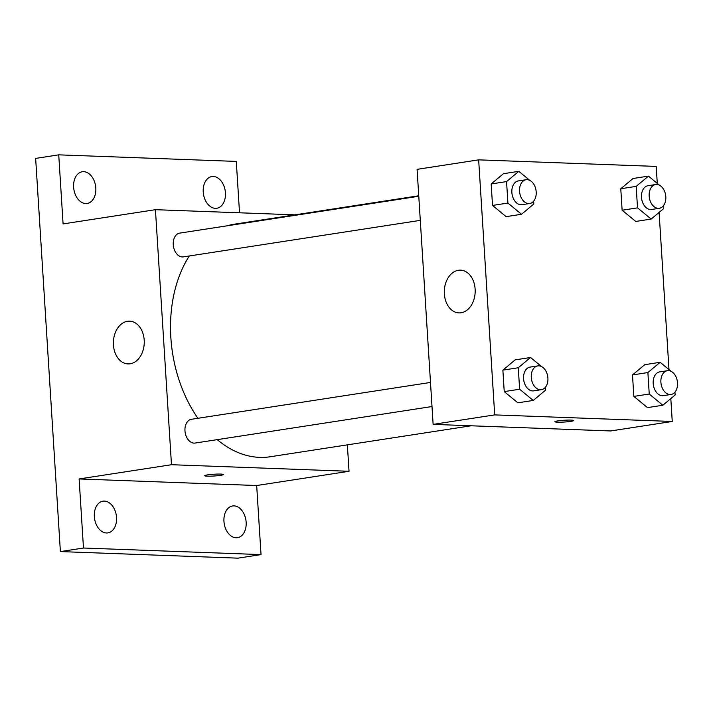 <?xml version="1.0" encoding="UTF-8"?>
<svg xmlns="http://www.w3.org/2000/svg" width="713" height="713" viewBox="0 0 713 713"><rect width="100%" height="100%" fill="white"/><g stroke="black" fill="none" stroke-linecap="round" stroke-linejoin="round"><path stroke-width="1.07" d="M347.365 444.867L349.031 471.284L256.68 485.526L261.029 554.598L237.937 558.154L60.382 551.586L35.65 158.402L58.733 154.846L236.288 161.414L239.523 212.795M246.145 522.237A16.043 10.998 -98.8 0 1 237.5 537.682A16.043 10.998 -98.8 0 1 223.953 521.417A16.043 10.998 -98.8 0 1 232.607 505.972A16.043 10.998 -98.8 0 1 246.145 522.237M116.531 517.442A16.043 10.998 -98.8 0 1 107.886 532.887A16.043 10.998 -98.8 0 1 94.339 516.622A16.043 10.998 -98.8 0 1 102.993 501.177A16.043 10.998 -98.8 0 1 116.531 517.442M256.68 485.526L79.125 478.949L83.474 548.021L60.382 551.586M261.029 554.598L83.474 548.021M349.031 471.284L171.477 464.716L79.125 478.949M171.477 464.716L155.434 209.684L63.083 223.918L58.733 154.846M130.158 363.79A21.39 15.436 92.1 0 1 128.037 363.915A21.39 15.436 92.1 0 1 113.394 341.964A21.39 15.436 92.1 0 1 129.614 321.162A21.39 15.436 92.1 0 1 144.267 341.634A21.39 15.436 92.1 0 1 130.158 363.79M95.809 188.027A16.043 10.998 -98.8 0 1 87.155 203.472A16.043 10.998 -98.8 0 1 73.617 187.198A16.043 10.998 -98.8 0 1 82.271 171.753A16.043 10.998 -98.8 0 1 95.809 188.027M225.424 192.822A16.043 10.998 -98.8 0 1 216.77 208.267A16.043 10.998 -98.8 0 1 203.232 192.002A16.043 10.998 -98.8 0 1 211.886 176.557A16.043 10.998 -98.8 0 1 225.424 192.822M217.233 439.645A117.654 80.658 81.2 0 0 259.585 457.372A117.654 80.658 81.2 0 0 270.156 456.766L471.124 425.786M418.754 195.772L234.31 224.203A117.654 80.658 81.2 0 0 227.064 225.825M189.31 255.967A117.654 80.658 81.2 0 0 197.938 418.29M155.434 209.684L294.995 214.845M418.781 196.271L179.738 233.115A12.023 8.244 81.2 0 0 173.321 245.477A12.023 8.244 81.2 0 0 182.323 256.947A12.023 8.244 81.2 0 0 183.401 256.885L420.296 220.362M432.007 406.535L195.112 443.058A12.023 8.244 -98.8 0 1 185.139 432.426A12.023 8.244 -98.8 0 1 191.449 419.289L430.492 382.444M220.816 474.083A9.358 0.891 -3.6 0 1 223.419 474.528A9.358 0.891 -3.6 0 1 214.132 476.008A9.358 0.891 -3.6 0 1 204.738 475.705A9.358 0.891 -3.6 0 1 210.567 474.51A9.358 0.891 -3.6 0 1 220.816 474.083M223.419 474.528A9.358 0.891 -3.6 0 1 214.132 475.999A9.358 0.891 -3.6 0 1 204.738 475.705M670.817 398.594L672.252 421.463L610.685 430.955L433.13 424.378L417.087 169.346L478.655 159.855L656.21 166.423L657.279 183.393M659.097 212.421L668.99 369.566M533.627 201.173L533.805 204.016L521.533 214.274L506.141 216.645L492.523 205.433L491.168 183.954L503.44 173.705L518.832 171.325L529.875 180.425M674.953 392.141L675.131 394.984L662.858 405.242L647.466 407.613L633.848 396.401L632.493 374.931L644.766 364.673L660.158 362.302L671.2 371.393M672.252 421.463L494.697 414.895L478.655 159.855M663.242 205.968L663.42 208.811L651.147 219.069L635.755 221.44L622.128 210.228L620.782 188.758L633.055 178.5L648.447 176.12L659.489 185.22M545.338 387.346L545.516 390.189L533.244 400.448L517.852 402.818L504.234 391.606L502.879 370.136L515.151 359.878L530.543 357.498L541.586 366.598M494.697 414.895L433.13 424.378M461.079 312.775A21.39 15.436 92.1 0 1 458.949 312.9A21.39 15.436 92.1 0 1 444.315 290.957A21.39 15.436 92.1 0 1 460.536 270.147A21.39 15.436 92.1 0 1 475.188 290.619A21.39 15.436 92.1 0 1 461.079 312.775M570.97 420.1A9.358 0.891 -3.6 0 1 573.573 420.554A9.358 0.891 -3.6 0 1 564.295 422.034A9.358 0.891 -3.6 0 1 554.892 421.731A9.358 0.891 -3.6 0 1 560.721 420.536A9.358 0.891 -3.6 0 1 570.97 420.1M573.573 420.554A9.358 0.891 -3.6 0 1 564.295 422.025A9.358 0.891 -3.6 0 1 554.892 421.722M533.244 400.448L519.625 389.236L518.271 367.756L530.543 357.498M537.762 365.912L530.062 367.097A12.023 8.244 81.2 0 0 523.645 379.45A12.023 8.244 81.2 0 0 532.647 390.92A12.023 8.244 81.2 0 0 533.725 390.858L541.425 389.672A12.023 8.244 81.2 0 0 547.736 376.535A12.023 8.244 81.2 0 0 537.762 365.912A12.023 8.244 81.2 0 0 531.345 378.264A12.023 8.244 81.2 0 0 540.338 389.735A12.023 8.244 81.2 0 0 541.425 389.672M517.852 402.818L504.234 391.606L502.879 370.136L515.151 359.878M519.625 389.236L504.234 391.606M518.271 367.756L502.879 370.136M521.533 214.274L507.914 203.062L506.56 181.583L518.832 171.325M526.042 179.729L518.351 180.915A12.023 8.244 81.2 0 0 511.934 193.276A12.023 8.244 81.2 0 0 520.936 204.747A12.023 8.244 81.2 0 0 522.014 204.684L529.706 203.499A12.023 8.244 81.2 0 0 536.024 190.362A12.023 8.244 81.2 0 0 526.042 179.729A12.023 8.244 81.2 0 0 519.625 192.091A12.023 8.244 81.2 0 0 528.627 203.561A12.023 8.244 81.2 0 0 529.706 203.499M506.141 216.645L492.523 205.433L491.168 183.954L503.44 173.705M507.914 203.062L492.523 205.433M506.56 181.583L491.168 183.954M662.858 405.242L649.24 394.031L647.885 372.56L660.158 362.302M667.377 370.707L659.677 371.892A12.023 8.244 81.2 0 0 653.26 384.245A12.023 8.244 81.2 0 0 662.261 395.715A12.023 8.244 81.2 0 0 663.34 395.653L671.04 394.467A12.023 8.244 81.2 0 0 677.35 381.33A12.023 8.244 81.2 0 0 667.377 370.707A12.023 8.244 81.2 0 0 660.96 383.059A12.023 8.244 81.2 0 0 669.953 394.53A12.023 8.244 81.2 0 0 671.04 394.467M647.466 407.613L633.848 396.401L632.493 374.931L644.766 364.673M649.24 394.031L633.848 396.401M647.885 372.56L632.493 374.931M651.147 219.069L637.52 207.857L636.174 186.378L648.447 176.12M655.657 184.533L647.965 185.719A12.023 8.244 81.2 0 0 641.548 198.071A12.023 8.244 81.2 0 0 650.55 209.542A12.023 8.244 81.2 0 0 651.629 209.479L659.32 208.294A12.023 8.244 81.2 0 0 665.639 195.157A12.023 8.244 81.2 0 0 655.657 184.533A12.023 8.244 81.2 0 0 649.24 196.886A12.023 8.244 81.2 0 0 658.242 208.356A12.023 8.244 81.2 0 0 659.32 208.294M635.755 221.44L622.128 210.228L620.782 188.758L633.055 178.5M637.52 207.857L622.128 210.228M636.174 186.378L620.782 188.758"/></g></svg>
